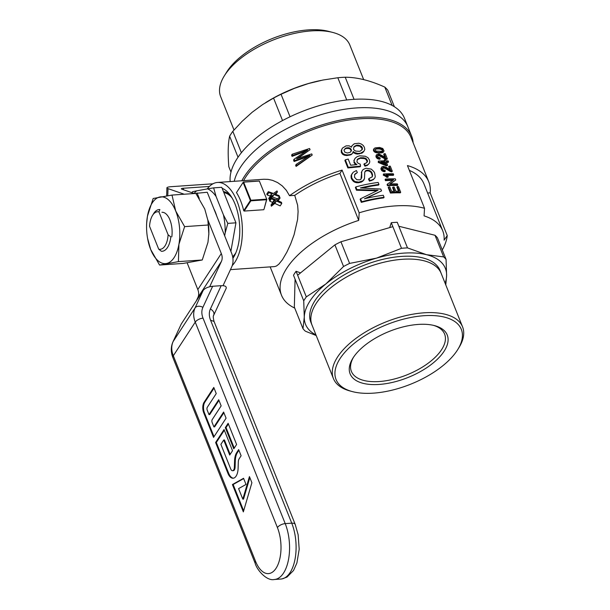 <?xml version="1.0" encoding="UTF-8"?>
<svg xmlns="http://www.w3.org/2000/svg" width="610" height="610" viewBox="0 0 610 610"><rect width="100%" height="100%" fill="white"/><g stroke="black" fill="none" stroke-linecap="round" stroke-linejoin="round"><path stroke-width="0.91" d="M223.878 192.661A33.466 16.508 86 0 1 232.105 197.991M235.879 252.708A33.466 16.508 86 0 1 232.646 256.726M227.835 223.382L225.174 232.959A39.292 19.375 -94 0 0 223.435 214.873L227.835 223.382L235.94 222.825L230.877 251.35M192.135 192.752L192.44 191.731L196.588 190.861A39.292 19.375 -94 0 0 194.11 193.439M207.545 188.871L213.637 187.872L216.092 196.519A39.292 19.375 -94 0 0 207.545 188.871L196.588 190.861M225.174 232.959L224.671 235.826M216.092 196.519L223.435 214.873M213.98 209.1A26.146 12.894 86 0 1 216.687 215.879M213.637 187.872L221.743 187.316L235.94 222.825M158.722 249.2L161.414 251.282A20.915 10.317 -94 0 0 162.092 251.282A20.915 10.317 -94 0 0 170.815 236.878L168.116 234.797A18.826 9.287 -94 0 1 158.722 249.2L149.549 226.279A18.826 9.287 -94 0 1 152.515 215.429L153.628 213.622A20.915 10.317 -94 0 1 159.21 209.543A20.915 10.317 -94 0 1 159.881 209.543L158.943 211.876L168.116 234.797M158.943 211.876A18.826 9.287 -94 0 0 152.515 215.429M230.183 181.582A93.086 44.278 -21.8 0 1 356.72 99.201A93.086 44.278 -21.8 0 1 404.468 118.256L407.892 126.804A93.086 44.278 -21.8 0 0 318.954 115.29A93.086 44.278 -21.8 0 0 234.232 181.3A93.086 44.278 -21.8 0 1 318.954 115.29A93.086 44.278 -21.8 0 1 407.892 126.804L411.643 136.198A93.086 44.278 -21.8 0 1 413.13 142.732M394.395 106.75L387.777 90.204A88.907 42.288 -21.8 0 0 384.803 87.1L392.131 105.438M282.544 120.566L273.554 98.088A88.907 42.288 -21.8 0 1 281.042 94.268L294.439 88.328L308.462 83.54L322.957 80.032L337.826 77.744A88.907 42.288 -21.8 0 1 341.569 77.432A88.907 42.288 -21.8 0 1 345.229 77.234C357.109 77.256 370.3 80.543 384.803 87.1M290.047 116.777L281.042 94.268M354.067 99.331L345.229 77.234M230.969 172.111L228.803 166.698C227.774 153.27 228.048 143.114 229.627 136.221A88.907 42.288 -21.8 0 1 232.822 131.325L242.223 121.23L252.204 112.24L262.681 104.531L273.554 98.088M241.385 152.736L232.822 131.325M238.03 157.243L229.627 136.221M346.716 99.979L337.826 77.744M265.571 102.678L266.539 102.076A82.624 39.299 -21.8 0 1 320.341 80.558L321.058 80.413M363.667 79.613L349.82 44.987A69.555 33.077 158.2 0 0 332.923 32.483L328.683 31.377A65.369 31.087 158.2 0 0 328.188 31.247A65.369 31.087 158.2 0 0 226.577 72.216L224.274 75.937A69.555 33.077 158.2 0 0 220.66 96.647L233.996 129.976M332.923 32.483A69.555 33.077 158.2 0 0 332.389 32.345A69.555 33.077 158.2 0 0 224.274 75.937M232.784 257.481A34.518 17.019 -94 0 0 234.652 255.376M230.519 195.513A34.518 17.019 -94 0 0 223.473 191.639M232.242 265.571A43.928 21.663 -94 0 0 241.041 215.559A43.928 21.663 -94 0 0 217.534 182.451A43.928 21.663 -94 0 0 207.24 188.925M232.906 258.327A38.697 19.085 -94 0 0 233.546 257.336A38.697 19.085 -94 0 0 229.154 193.728A38.697 19.085 -94 0 0 222.147 188.322M230.458 269.628L274.637 266.578L276.452 266.013L278.839 264.168L282.392 259.776L286.875 252.136L290.695 243.916L294.104 234.667L297.581 219.531L298.099 211.639L297.642 205.273L294.737 195.352L289.529 195.711L286.326 190.32L282.27 185.905L277.596 182.573L272.556 180.354L268.118 179.378L263.871 179.249L217.534 182.451M263.741 209.718L244.175 211.068L250.862 200.827L266.555 199.737L264 209.283L266.791 199.363L259.334 180.987L266.791 199.363M236.474 192.577L243.344 182.032L236.474 192.577A43.928 21.663 -94 0 1 243.718 210.686L244.175 211.068M277.329 198.822L272.403 196.916L271.183 197.853M270.726 198.204L269.147 199.432A43.928 21.663 -94 0 0 268.72 198.364L271.61 194.979M270.222 196.062L267.21 194.994A43.928 21.663 -94 0 0 266.761 194.102L268.339 191.677L273.516 193.484L276.993 190.922A48.114 23.729 -94 0 1 277.458 191.868L274.896 193.995M277.458 191.868L275.804 194.338M272.769 202.459L269.811 201.201A43.928 21.663 -94 0 0 269.437 200.187L271 197.785L276.017 199.844L279.662 197.015A48.114 23.729 -94 0 1 280.059 198.067L277.176 200.347L281.439 202.299A48.114 23.729 -94 0 1 281.767 203.443L276.391 200.995L272.967 203.77A48.114 23.729 -94 0 0 272.617 202.581L275.285 200.476L271.374 198.799A48.114 23.729 -94 0 0 271 197.785M280.059 198.067L278.114 200.766M281.767 203.443L280.173 205.89L274.813 203.412L271.374 206.21A43.928 21.663 -94 0 0 271.031 205.013L272.617 202.581M383.926 168.017L384.315 167.415L382.95 167.475L382.409 168.817L383.393 169.839L385.032 170.159L385.23 171.12L384.841 171.723L383.583 171.585L382.432 171.113L382.821 170.51L381.273 167.91L381.532 167.109L383.255 166.339L385.924 167.079L390.583 169.938L389.073 166.156A93.086 44.278 -21.8 0 1 390.27 166.172L392.276 171.196L391.879 171.806A92.041 43.775 158.2 0 0 391.467 171.799L385.97 168.932L386.359 168.329L385.169 167.681L384.78 168.284L382.34 168.23M241.812 180.774A93.086 44.278 -21.8 0 1 360.06 117.349A93.086 44.278 -21.8 0 1 411.643 136.198M243.558 180.651A92.041 43.775 -21.8 0 1 245.677 177.136A92.041 43.775 -21.8 0 1 360.007 118.797A92.041 43.775 -21.8 0 1 411.018 137.441L428.784 181.864A92.041 43.775 158.2 0 0 407.442 165.584L424.522 208.3L424.072 215.879A86.811 41.289 -21.8 0 1 442.723 230.786A86.811 41.289 -21.8 0 1 444.111 240.172L447.244 235.559A92.041 43.775 158.2 0 1 442.288 249.947M250.862 200.827L250.359 200.507L243.718 210.686M359.168 212.814L342.08 170.099L339.923 173.408L358.718 220.393L359.168 212.814A92.041 43.775 -21.8 0 1 424.522 208.3M294.737 308.08A86.811 41.289 -21.8 0 1 281.515 295.263A86.811 41.289 -21.8 0 1 285.45 270.367A86.811 41.289 -21.8 0 1 358.718 220.393M339.923 173.408A86.811 41.289 158.2 0 0 294.737 195.352M259.25 181.056L243.634 182.131L250.878 200.24L266.494 199.165M243.344 182.032L259.334 180.987M316.216 335.546L305.389 331.2A80.162 38.125 -21.8 0 1 302.987 328.698L294.333 307.066L295.08 279.197L293.502 275.232A80.162 38.125 -21.8 0 1 296.071 271.282L300.562 272.876M295.08 279.197L303.734 300.829A80.162 38.125 -21.8 0 1 306.312 296.879L297.657 275.247L334.905 244.862A80.162 38.125 158.2 0 1 340.944 241.773L392.863 226.668L391.277 222.703L389.729 227.583M391.277 222.703A80.162 38.125 -21.8 0 1 397.255 222.292L407.488 247.889L426.497 254.69A75.305 35.815 158.2 0 0 376.469 258.144A75.305 35.815 158.2 0 0 325.847 283.97A75.305 35.815 158.2 0 0 304.276 317.048A75.305 35.815 158.2 0 0 315.965 334.921M243.115 182.398L250.359 200.507M353.442 357.338A50.203 23.881 158.2 0 0 351.383 371.368A50.203 23.881 158.2 0 0 397.308 378.192A50.203 23.881 158.2 0 0 444.606 334.082A50.203 23.881 158.2 0 0 433.443 325.344M445.117 283.261A75.305 35.815 158.2 0 0 446.611 275.636A75.305 35.815 158.2 0 0 426.497 254.69L443.668 256.909A80.162 38.125 -21.8 0 1 446.07 259.41L446.611 275.636L445.78 284.923M352.427 391.612A67.458 32.086 -21.8 0 1 340.281 358.245A67.458 32.086 -21.8 0 1 399.596 320.212A67.458 32.086 -21.8 0 1 457.813 349.469A67.458 32.086 -21.8 0 1 352.427 391.612L350.315 391.056A69.555 33.077 -21.8 0 1 333.418 378.551L312.007 325.031A69.555 33.077 -21.8 0 1 364.3 268.484A69.555 33.077 -21.8 0 1 441.167 273.371L440.039 270.504A69.578 33.092 158.2 0 0 351.162 271.061A69.578 33.092 158.2 0 0 310.841 322.179L311.985 325.038A69.578 33.092 -21.8 0 1 352.305 273.913A69.578 33.092 -21.8 0 1 402.623 259.273A69.578 33.092 -21.8 0 1 441.183 273.364A69.578 33.092 -21.8 0 1 441.48 274.157M392.863 226.668L401.517 248.3A80.162 38.125 -21.8 0 1 407.488 247.889M297.657 275.247L296.071 271.282M306.312 296.879L325.847 283.97L343.552 266.494A80.162 38.125 -21.8 0 1 349.599 263.406L376.469 258.144L401.517 248.3M334.905 244.862L343.552 266.494M398.841 226.257L435.014 235.277A80.162 38.125 158.2 0 1 437.416 237.786L446.07 259.41M435.014 235.277L443.668 256.909M302.987 328.698L304.276 317.048L303.734 300.829M340.944 241.773L349.599 263.406M427.618 193.027L430.164 192.851L447.244 235.559M409.356 170.388A86.811 41.289 -21.8 0 1 423.927 183.801L442.723 230.786M430.164 192.851A92.041 43.775 158.2 0 0 428.784 181.864M342.08 170.099A92.041 43.775 158.2 0 0 289.529 195.711M378.345 161.078A93.086 44.278 -21.8 0 1 384.78 160.842L384.353 159.79A93.086 44.278 -21.8 0 1 385.444 159.79L385.863 160.842A93.086 44.278 -21.8 0 1 388.143 160.865L388.524 161.825A93.086 44.278 -21.8 0 0 386.252 161.795L387.586 165.142L387.197 165.745A92.041 43.775 158.2 0 0 386.107 165.752L378.261 162.443L378.345 161.078L378.261 162.443M370.148 170.83L367.037 170.198L366.64 170.808L365.024 171.494L365.428 170.884L364.727 172.447L364.498 178.577L363.095 180.735L358.848 182.115L355.317 181.635L353.838 180.758L351.81 178.12L351.505 174.917L353.167 172.272L356.408 170.548L357.353 172.523L354.662 174.422L354.54 177.297L356.774 179.683L359.511 179.866L360.609 179.508L361.73 177.701L361.684 171.906L362.332 170.533L363.232 169.435L366.099 168.215L371.307 169.153L373.755 171.448L374.631 172.943L375.257 176.587L374.83 177.952L373.221 179.736L369.477 181.155L369.873 180.552L368.936 178.562L372.252 176.801L372.558 174.734L371.734 172.325L370.148 170.83L369.759 171.433L368.722 170.983L369.119 170.381M356.926 182.07L356.514 182.703L354.906 182.268L355.317 181.635M387.586 165.142A93.086 44.278 -21.8 0 0 386.496 165.15L378.65 161.841M385.162 161.802L386.138 164.243L380.792 161.924A93.086 44.278 -21.8 0 1 385.162 161.802L384.765 162.405L385.36 163.892M387.304 158.76L386.908 159.362A92.041 43.775 158.2 0 0 386.488 159.355L386.885 158.752A93.086 44.278 -21.8 0 1 387.304 158.76L385.291 153.735A93.086 44.278 -21.8 0 0 384.102 153.72L383.705 154.322L384.788 157.029M361.867 148.184L362.256 147.582L361.532 146.469L358.611 145.18L356.743 145.18L353.983 146.69L353.48 149.16L354.395 150.319L355.744 151.097L359.191 151.303A93.086 44.278 -21.8 0 1 360.274 151.12L362.378 149.282L361.982 149.885L361.867 148.184L359.786 146.156L356.347 145.782L353.777 147.155M355.828 164.692L353.983 162.656L354.227 160.095L355.157 158.234L357.094 156.701L359.687 155.817L365.306 156.251L367.983 157.7L369.424 159.934L369.797 161.894L369.18 163.488L367.738 164.799L365.337 165.584L364.3 163.716L366.076 163.129L367.601 161.284L367.205 161.886L366.152 159.606L366.549 159.004L365.024 158.013L360.731 157.685L357.361 159.233L356.926 161.902L358.276 163.388L360.22 164.143L360.571 166.133L348.295 167.308L345.313 159.843L344.894 160.483L347.875 167.941L348.295 167.308M347.875 167.941L360.167 166.751L360.571 166.133M275.14 193.614L274.721 193.927L279.128 195.65A48.114 23.729 -94 0 1 279.54 196.679L273.974 194.514L270.718 197.03A48.114 23.729 -94 0 0 270.291 195.962M383.637 151.669L379.984 152.401L379.595 153.003L375.653 152.561L374.021 151.532L373.404 150.144L374.105 148.55L375.066 147.91L379.603 147.445L382.79 148.512L384.048 150.914L383.24 152.271L381.906 152.835L382.302 152.225M309.849 155.458L294.729 160.575L294.165 159.149L307.684 150.045L292.678 155.436L292.198 154.231L309.583 148.497L310.063 149.694L296.62 158.737L311.74 153.903L312.206 155.054L296.704 165.493L296.239 164.349L309.849 155.458M307.867 156.694L307.249 156.884L307.768 156.091M351.97 145.744L354.28 143.762L358.825 143.22L361.242 143.99L363.209 145.439L364.376 147.307L364.818 149.458L363.583 151.783L362.004 153.125L357.612 154.063L358.009 153.453L354.547 152.561L353.213 151.486L352.534 153.301L350.704 154.841L346.777 155.558L344.406 155.214L344.818 154.582L342.972 153.583L341.806 151.882L341.387 152.523L341.242 150.548L342.401 148.131L346.068 145.866L349.126 145.813L351.49 147.178L351.97 145.744L351.329 147.063M351.817 154.177L350.704 154.841M361.006 179.104L361.684 171.906M361.219 176.16L361.623 175.543M346.777 155.558L347.181 154.932L344.818 154.582M390.835 192.463L388.631 186.965A93.086 44.278 -21.8 0 1 389.828 186.896L391.628 191.387A93.086 44.278 -21.8 0 1 394.662 191.266L392.985 187.056A93.086 44.278 -21.8 0 1 394.144 187.026L395.829 191.235A93.086 44.278 -21.8 0 1 399.161 191.22L397.285 186.538A93.086 44.278 -21.8 0 1 398.421 186.553L400.694 192.249A93.086 44.278 -21.8 0 0 390.835 192.463L390.446 193.065L388.242 187.56L388.631 186.965M397.285 186.538L396.889 187.14L398.521 191.22M350.849 151.646L351.215 149.519L349.507 147.91L346.831 147.78L345.481 148.306L344.261 149.694M350.811 150.136L350.292 149.206L350.697 148.588M366.152 159.606L364.627 158.615L365.024 158.013M386.488 159.355L384.567 158.714L384.956 158.112L384.079 157.586L383.69 158.188L378.947 155.58L379.344 154.978L377.979 155.039L377.346 155.847L378.413 157.403L380.06 157.723L379.862 159.286L377.46 158.669L376.012 156.991L376.553 154.673L378.917 153.926L385.611 157.494L384.102 153.72M349.507 147.91L349.103 148.527L346.427 148.405L346.831 147.78M347.921 148.268L348.325 147.65M368.722 170.983L367.799 170.823L368.196 170.213M345.481 148.306L344.002 150.144L344.802 152.157L347.357 152.996L350.064 152.37L351.093 151.219M363.979 151.181L359.427 153.85M362.004 153.125L362.401 152.523M307.249 156.884L294.127 161.505L293.555 160.079L294.165 159.149M294.127 161.505L294.729 160.575M382.592 151.005L382.127 149.923L380.091 149.053L380.487 148.451L376.385 148.535L374.921 149.511M380.091 149.053L377.971 148.931L378.36 148.329M372.58 175.84L372.184 176.45L372.558 174.734M376.385 148.535L374.929 149.48L376.073 151.082L381.639 151.318L382.645 150.99L382.927 149.892L382.531 150.502M373.45 149.602L374.105 148.55M344.406 155.214L342.553 154.223L342.972 153.583M371.566 180.606L371.963 179.996L369.873 180.552M385.23 171.12L382.821 170.51M383.583 171.585L383.972 170.983M392.276 171.196A93.086 44.278 -21.8 0 0 391.856 171.189L386.359 168.329M387.922 169.313L387.525 169.915M357.612 154.063L355.737 153.796L356.133 153.179M386.359 175.993L387.144 176.686A93.086 44.278 -21.8 0 1 388.318 176.641L387.922 177.243A92.041 43.775 158.2 0 0 386.748 177.289L385.962 176.587L386.359 175.993L383.446 174.002A93.086 44.278 -21.8 0 1 393.313 173.781L393.694 174.742L393.297 175.344A92.041 43.775 158.2 0 0 386.885 175.383M384.521 174.91L384.132 175.512L383.309 175.222L383.698 174.62M270.718 197.03L269.147 199.432M355.02 164.09L355.424 163.472L356.941 164.601L350.666 165.211L348.219 159.088A93.086 44.278 -21.8 0 0 345.313 159.843M383.309 175.222L383.446 174.002M271.374 198.799L269.811 201.201M274.172 199.973L272.601 202.383M392.733 180.438A92.041 43.775 158.2 0 0 385.489 180.674L385.878 180.072A93.086 44.278 -21.8 0 1 393.641 179.828L387.464 184.045L387.075 184.647L387.495 185.699L387.884 185.097A93.086 44.278 -21.8 0 1 397.75 184.883L397.354 185.486A92.041 43.775 158.2 0 0 387.495 185.699M390.446 193.065A92.041 43.775 158.2 0 1 400.297 192.851L400.694 192.249M385.489 180.674L385.085 179.668L385.474 179.073A93.086 44.278 -21.8 0 1 395.341 178.852L395.776 179.95L389.737 183.968A93.086 44.278 -21.8 0 1 397.346 183.877L397.75 184.883M370.949 171.425L370.56 172.028L369.759 171.433M381.273 167.91L381.532 167.109M384.567 158.714L383.69 158.188M372.153 173.377L371.757 173.98L371.337 172.927L371.734 172.325M385.97 168.932L384.78 168.284M383.515 167.3L383.126 167.902M272.342 193.85L271.679 193.614L270.108 196.023M312.206 155.054L296.094 166.423L296.704 165.493M369.477 181.155L368.539 179.172L368.936 178.562M385.962 176.587L385.032 176L385.421 175.405M366.961 162.405L367.205 161.886M364.086 179.797L361.57 182.016L358.436 182.748L358.848 182.115M360.052 182.466L360.457 181.841M298.069 158.188L298.625 157.334M382.95 167.475L382.562 168.078M381.372 149.389L381.768 148.787L380.487 148.451M354.906 182.268L353.419 181.399L353.838 180.758M271.679 193.614L268.789 192.585L267.21 194.994M386.488 162.405A92.041 43.775 158.2 0 1 388.135 162.428L388.524 161.825M353.983 162.656L354.227 160.095M272.967 203.77L271.374 206.21M276.391 200.995L274.813 203.412M395.776 179.95L390.255 183.946M381.906 152.835L379.595 153.003M361.326 202.375L361.738 201.735A93.086 44.278 -21.8 0 1 384.087 197.282L383.69 197.884A92.041 43.775 158.2 0 0 361.326 202.375L360.136 199.409L360.556 198.768L378.055 190.236L356.88 189.58L355.813 186.904A93.086 44.278 -21.8 0 1 378.154 182.451L378.955 184.456L378.566 185.066A92.041 43.775 158.2 0 0 362.622 187.933M376.66 190.8L356.461 190.221L356.88 189.58M355.813 186.904L355.394 187.544L356.461 190.221M384.087 197.282L383.278 195.269A93.086 44.278 -21.8 0 0 364.422 198.822L381.524 190.869L365.977 198.441M378.947 155.58L377.369 155.786M375.905 156.069L376.553 154.673M369.18 163.488L367.342 165.409L364.94 166.195L363.903 164.326L364.3 163.716M364.627 158.615L360.327 158.295L357.14 159.736M353.823 160.712L355.157 158.234M385.032 176L384.132 175.512M361.28 172.523L362.332 170.533M374.83 177.952L373.221 179.736M371.963 177.091L372.184 176.45M372.161 175.337L371.757 173.98M371.337 172.927L370.56 172.028M367.799 170.823L366.64 170.808M358.436 182.748L356.514 182.703M353.419 181.399L351.39 178.76L351.078 177.152L351.085 175.558L352.206 173.469M357.353 172.523L354.57 174.742M389.073 166.156L388.677 166.759L389.76 169.466M382.432 171.113L381.578 170.426L380.876 168.505M296.239 164.349L295.637 165.272L296.094 166.423M305.442 151.356L292.068 156.366L292.678 155.436M292.198 154.231L291.588 155.161L292.068 156.366M310.063 149.694L298.099 158.181M392.985 187.056L392.588 187.659L394.037 191.281M384.353 159.79L384.147 160.849M342.553 154.223L341.387 152.523M355.737 153.796L353.03 152.279M380.259 158.684L376.995 157.388L376.294 155.466M377.46 158.669L377.849 158.074M379.001 158.547L378.604 159.149M377.971 148.931L375.996 149.137M384.765 162.405A92.041 43.775 158.2 0 0 382.073 162.458M346.427 148.405L345.069 148.939M350.292 149.206L349.103 148.527M268.789 192.585A48.114 23.729 -94 0 0 268.339 191.677M351.078 177.152L351.49 176.511M351.81 178.12L351.39 178.76M373.61 179.134L371.963 179.996M384.079 157.586L379.344 154.978M382.554 157.479L382.943 156.877M378.543 154.864L378.147 155.466M377.979 155.039L377.582 155.634M349.179 155.298L349.591 154.665L347.181 154.932M379.984 152.401L378.429 152.393L378.04 152.996M351.108 154.216L349.591 154.665M393.694 174.742A93.086 44.278 -21.8 0 0 386.084 174.834L388.318 176.641M361.738 201.735L360.556 198.768M382.927 149.892L381.768 148.787M382.127 149.923L382.516 149.32M367.738 164.799L367.342 165.409M363.148 157.586L362.752 158.196M358.611 145.18L358.215 145.79M356.347 145.782L356.743 145.18M362.378 149.282L362.256 147.582M362.081 149.069L362.47 148.459M381.524 190.869L380.792 189.054L360.388 187.941A93.086 44.278 -21.8 0 1 378.955 184.456M390.728 170.891L390.331 171.494M389.935 170.548L389.538 171.151M386.885 158.752L384.956 158.112M386.496 165.15L386.107 165.752M367.037 170.198L365.863 171.044M366.267 170.434L365.428 170.884M391.856 171.189L391.467 171.799M312.32 325.816A69.578 33.092 -21.8 0 1 311.985 325.038M367.601 161.284L366.549 159.004M367.312 160.209L366.915 160.819M273.974 194.514L272.403 196.916M352.717 179.576L352.298 180.217M379.801 155.847L380.198 155.245M378.429 152.393L377.117 152.248L376.721 152.851M381.578 170.426L381.974 169.824M385.169 167.681L384.315 167.415M354.829 146.354L355.226 145.744M376.606 157.99L376.995 157.388M304.047 151.211L303.513 152.02M351.085 175.558L351.505 174.917M377.117 152.248L375.104 151.524L373.899 150.129L373.511 150.731M373.899 150.129L373.793 149.549L373.404 150.144M376.408 156.396L376.012 156.991M374.204 189.923L373.808 190.533M391.406 171.09L391.01 171.692M359.824 153.24L358.009 153.453M277.619 200.004L277.344 200.423M388.661 170.625L389.058 170.022M387.144 176.686L386.748 177.289M355.386 173.934L355.798 173.309M361.982 181.391L361.57 182.016M363.095 180.735L362.691 181.353M360.731 157.685L360.327 158.295M380.991 169.435L381.38 168.833M385.36 159.057L385.756 158.447M387.884 185.097L387.464 184.045M341.806 151.882L341.661 149.907L342.401 148.131M341.242 150.548L341.661 149.907M355.424 163.472L354.387 162.031M380.991 156.488L381.387 155.893M354.547 152.561L354.143 153.179M376.065 190.777L376.462 190.167M361.532 146.469L361.143 147.079M360.182 145.554L359.786 146.156M365.337 165.584L364.94 166.195M361.73 177.701L361.326 178.318M386.031 159.256L386.427 158.646M279.54 196.679L278.968 197.548M306.022 150.548L305.518 151.31M358.39 158.951L358.787 158.341M376.042 151.959L375.653 152.561M375.104 151.524L374.708 152.126M374.41 150.929L374.021 151.532M373.793 149.549L373.838 149M306.708 156.389L306.182 157.197M274.813 200.24L274.004 201.491M352.938 152.683L352.222 153.56M385.878 180.072L385.474 179.073M351.497 150.601L351.215 149.519M397.964 380.96A52.3 24.873 158.2 0 0 443.95 351.474A52.3 24.873 158.2 0 0 434.526 325.61A52.3 24.873 158.2 0 0 352.839 358.284A52.3 24.873 158.2 0 0 397.964 380.96M333.418 378.551A69.555 33.077 -21.8 0 1 398.948 317.444A69.555 33.077 -21.8 0 1 462.571 326.891A69.555 33.077 -21.8 0 1 458.956 347.601L457.813 349.469M207.217 410.172A2.089 1.029 86 0 1 207.316 407.267L216.237 393.58L213.782 387.426L204.068 402.318A7.534 3.713 -94 0 0 203.71 412.787L213.553 437.393L226.081 418.185L223.618 412.032L213.912 426.916L212.135 422.478A2.089 1.029 86 0 1 212.234 419.566L221.155 405.879L218.7 399.733L208.994 414.617L207.217 410.172M228.132 423.309L225.311 427.633L233.782 448.815L236.604 444.492L228.132 423.309M232.532 450.737L224.061 429.547L215.604 442.517L227.904 473.268A11.712 5.78 -94 0 0 233.096 478.232A11.712 5.78 -94 0 0 238.091 468.556L238.319 461.953A4.926 2.432 86 0 1 239.15 458.773L241.11 455.769L238.655 449.616L236.695 452.628A12.459 6.146 -94 0 0 234.583 460.664L234.362 467.268A4.186 2.066 86 0 1 232.578 470.722A4.186 2.066 86 0 1 230.717 468.945L220.881 444.347L223.702 440.024L229.711 455.06L232.532 450.737M251.892 482.724L243.344 511.882L232.41 484.546L243.558 478.293L246.013 484.447L238.586 488.61L242.81 499.171L249.437 476.57L251.892 482.724M221.186 285.678L210.419 308.919C213.584 310.963 214.629 313.166 213.561 315.53L226.142 288.431C226.714 286.486 225.067 285.571 221.186 285.678L212.654 286.265L202.901 307.333A20.084 14.625 -146.9 0 0 203.038 318.161L285.213 523.616A6.275 2.981 158.2 0 0 277.42 527.589A29.288 14.442 -94 0 1 276.025 568.322A29.288 14.442 -94 0 1 255.498 561.208A6.275 2.981 158.2 0 0 255.117 563.16C256.688 569.618 266.593 581.299 274.355 579.5A35.563 17.537 -94 0 0 288.454 559.85A35.563 17.537 -94 0 0 285.213 523.616L291.748 523.166A6.275 2.981 -21.8 0 1 295.217 524.402A6.275 2.981 -21.8 0 1 295.225 524.432A6.275 2.981 -21.8 0 1 295.278 524.577M203.199 290.36L195.063 307.928L173.133 341.547A6.275 4.278 -155.1 0 0 172.935 341.913L181.277 323.971L203.199 290.36C205.052 288.141 208.208 286.776 212.654 286.265M243.664 510.806L233.142 484.492L232.41 484.546M233.142 484.492L243.672 478.583M249.841 477.599L243.535 499.117L242.81 499.171M224.32 430.21L216.329 442.463L215.604 442.517M216.329 442.463L228.628 473.215A11.712 5.78 -94 0 0 233.455 478.187M238.914 450.279L237.42 452.574A12.459 6.146 -94 0 0 235.315 460.611L235.086 467.214A4.186 2.066 86 0 1 233.302 470.668L232.578 470.722M230.176 454.351L224.427 439.97L223.702 440.024M228.392 423.965L226.035 427.579L225.311 427.633M226.035 427.579L234.248 448.106M214.041 388.09L204.792 402.264A7.534 3.713 -94 0 0 204.434 412.734L214.011 436.684M223.885 412.688L214.636 426.87L213.912 426.916M218.96 400.389L209.718 414.564L208.994 414.617M193.82 193.561L207.248 192.264L231.472 252.837A26.36 19.2 -146.9 0 1 231.655 267.05L223.031 285.678M187.14 262.857L197.815 289.559A14.64 10.667 33.1 0 1 197.922 297.451L221.407 261.438A14.64 10.667 33.1 0 0 221.308 253.539L207.789 219.752M221.407 261.438L209.688 286.746M197.076 192.966L199.279 198.463M197.922 297.451L196.321 300.898M212.966 183.793L171.128 186.683A8.365 1.494 2 0 0 166.919 187.834A8.365 1.494 2 0 0 168.017 188.62L184.197 194.224M194.247 193.484L181.917 189.214A4.186 0.747 2 0 1 181.368 188.818A4.186 0.747 2 0 1 183.473 188.246L209.398 186.454M146.644 223.481L147.46 216.169L153.156 198.494L171.997 195.07L195.856 193.423L204.762 209.024L207.88 220.286L208.833 233.699L207.972 242.3L202.268 259.974L183.427 263.398L159.568 265.053L150.662 249.444A33.466 16.508 86 0 1 147.46 237.679A33.466 16.508 86 0 1 146.583 225.029A33.466 16.508 86 0 1 147.46 216.169A33.466 16.508 86 0 1 159.98 196.961A33.466 16.508 86 0 1 175.718 211.029L184.624 226.63L208.483 224.983M171.997 195.07L175.718 211.029A33.466 16.508 86 0 1 178.921 244.305L178.41 261.621L202.268 259.974M208.78 234.987A33.466 16.508 -94 0 0 208.841 233.439A33.466 16.508 -94 0 0 207.972 220.789A33.466 16.508 -94 0 0 207.873 220.218M184.624 226.63L178.921 244.305A33.466 16.508 86 0 1 166.393 263.512A33.466 16.508 86 0 1 150.662 249.444L147.551 238.251M169.084 217.884L169.572 219.081A17.987 8.876 86 0 1 171.806 236.81M161.947 212.288A17.987 8.876 86 0 1 169.039 217.976L169.123 217.968M178.41 261.621L159.568 265.053M255.498 561.208L173.316 355.752L195.246 322.133L277.42 527.589M280.829 579.05A35.563 17.537 -94 0 0 280.89 579.05A35.563 17.537 -94 0 0 294.988 559.4A35.563 17.537 -94 0 0 291.748 523.166L210.564 320.197A20.915 15.235 -146.9 0 1 210.419 308.919M181.277 323.971L173.133 341.547A26.36 19.2 -146.9 0 0 173.316 355.752A6.275 2.981 158.2 0 0 172.943 357.704L255.117 563.16M203.038 318.161A6.275 2.981 -21.8 0 0 195.246 322.133A26.36 19.2 -146.9 0 1 195.063 307.928A6.275 4.278 24.9 0 1 202.901 307.333M213.767 315.156L213.767 315.156C213.035 315.767 213.126 317.863 214.049 321.462L295.225 524.432M210.564 320.197L214.049 321.462M228.628 473.215L227.904 473.268M237.42 452.574L236.695 452.628M235.315 460.611L234.583 460.664M235.086 467.214L234.362 467.268M204.792 402.264L204.068 402.318M204.434 412.734L203.71 412.787M197.815 289.559L221.308 253.539M167.773 195.688L168.017 188.62M183.419 189.733L183.473 188.246M270.161 266.883L281.515 295.263M462.571 326.891L441.167 273.371M280.89 579.05L274.355 579.5M295.209 524.409L298.137 534.718L299.197 549.267L296.895 562.992L293.524 570.51L286.974 577.106L281.98 578.905M172.935 341.913C170.754 346.938 170.754 352.206 172.943 357.704M166.644 195.863L166.919 187.834M207.972 220.789L207.888 220.286M147.46 237.679L147.544 238.182"/></g></svg>
